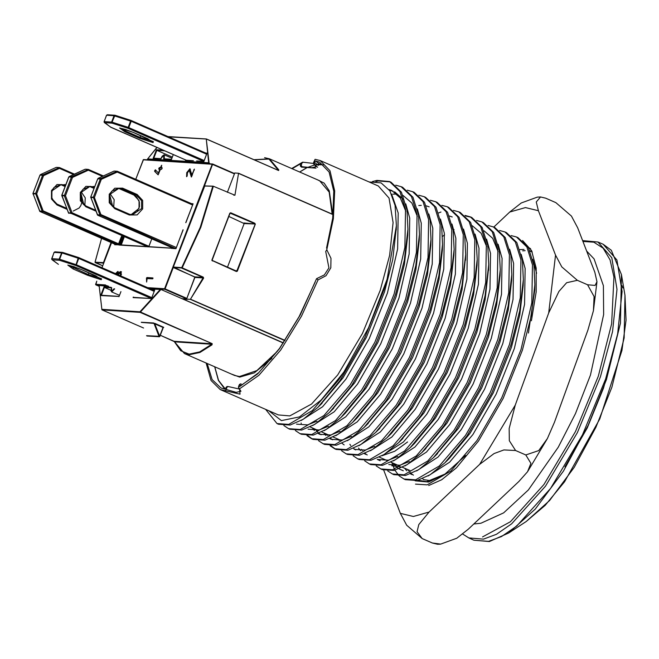 <?xml version="1.0" encoding="UTF-8"?>
<svg xmlns="http://www.w3.org/2000/svg" width="659" height="659" viewBox="0 0 659 659"><rect width="100%" height="100%" fill="white"/><g stroke="black" fill="none" stroke-linecap="round" stroke-linejoin="round"><path stroke-width="0.99" d="M315.982 168.144L301.501 167.122L300.372 166.109L301.287 165.112L301.501 166.192L302.423 166.719L311.888 167.732L316.056 166.711L313.42 163.333L315.521 160.969L319.524 162.13L329.08 171.958L333.742 191.308L332.688 218.022L326.518 248.146M292.201 168.745L300.257 163.967L300.405 165.5M315.159 282.093L299.219 316.526L279.474 348.463L258.765 372.664L240.173 386.141L240.024 384.609L239.143 385.004L239.711 384.288L240.584 383.9L240.024 384.609M315.521 160.969L320.06 164.322M313.519 162.707L315.093 159.354L320.208 160.574L378.365 185.97L389.041 198.128L393.061 222.553L389.626 255.321L380.276 290.265L362.409 333.47L337.762 374.872L311.567 404.025L289.754 415.878L278.378 414.931L220.221 389.535L211.037 380.515L206.094 362.969M320.208 160.574L330.011 170.78L334.681 190.929L333.355 218.664L326.749 249.761L331.016 258.344L330.777 267.818L326.007 275.717L318.033 279.927L301.525 316.196L280.767 349.978L258.938 375.292L239.563 388.81L240.024 394.164L220.221 389.535M283.889 425.557L288.551 428.647L300.257 429.47L323.882 415.607L350.086 385.037L374.765 342.367L394.049 294.046L404.898 247.38L405.54 209.43L399.931 191.522L389.568 181.587L376.981 180.385L372.393 181.546M265.684 409.387L277.011 423.605L288.716 424.429L312.341 410.565L338.545 379.996L343.858 372.055L321.213 400.046L299.548 416.875L281.36 420.64L268.6 410.664M390.285 181.917L378.423 181.011L375.869 181.579M277.011 423.605L278.452 424.239L290.158 425.055L303.206 419.313L317.935 407.303L339.995 380.63L364.666 337.96L383.95 289.639L387.047 279.334L368.538 327.795L343.858 372.055M288.551 428.647L289.993 429.281L301.698 430.096L314.747 424.355L329.475 412.345L351.535 385.663L376.207 343.001L395.491 294.68L404.305 260.404L407.937 229.274L406.982 210.056L401.38 192.148L391.009 182.222L389.568 181.587M295.43 430.599L300.092 433.688L311.798 434.503L335.423 420.648L361.626 390.079L386.306 347.408L405.59 299.087L416.439 252.422L417.081 214.472L411.471 196.555L401.109 186.629L395.729 185.171M300.092 433.688L301.534 434.314L313.239 435.138L326.287 429.396L341.016 417.386L363.076 390.705L387.747 348.034L407.031 299.713L415.845 265.445L419.478 234.316L418.523 215.098L412.921 197.189L402.55 187.255L401.109 186.629M306.97 435.632L311.633 438.729L323.338 439.545L346.964 425.681L373.167 395.112L397.847 352.45L417.131 304.128L427.979 257.463L428.622 219.513L423.012 201.596L412.649 191.67L407.27 190.212M301.081 422.987L301.221 423.473M307.819 435.681L312.366 439.026M311.633 438.729L313.074 439.355L324.78 440.179L337.828 434.429L352.557 422.427L374.609 395.746L399.288 353.076L418.572 304.755L427.386 270.487L431.019 239.349L430.063 220.139L424.462 202.231L414.091 192.296L412.649 191.67M318.511 440.673L323.174 443.762L334.879 444.586L358.504 430.722L384.708 400.153L409.387 357.483L428.671 309.162L439.512 262.504L440.163 224.546L434.553 206.638L424.19 196.703L418.811 195.253M323.174 443.762L324.615 444.397L336.321 445.212L349.369 439.471L364.097 427.46L386.149 400.787L410.829 358.117L430.113 309.796L438.919 275.52L442.56 244.39L441.604 225.18L436.003 207.264L425.632 197.338L424.19 196.703M330.052 445.715L334.714 448.804L346.42 449.627L370.045 435.764L396.248 405.194L420.928 362.524L440.212 314.203L451.053 267.538L451.703 229.587L446.094 211.679L435.731 201.745L430.352 200.287M330.892 445.756L335.447 449.1M334.714 448.804L336.156 449.438L347.861 450.254L360.91 444.512L375.638 432.502L397.69 405.82L422.37 363.158L441.654 314.837L450.459 280.561L454.1 249.431L453.145 230.222L447.543 212.305L437.172 202.379L435.731 201.745M440.978 212.009L438.597 212.915M341.593 450.756L346.255 453.845L357.961 454.661L381.586 440.805L407.789 410.236L432.469 367.565L451.753 319.244L462.593 272.579L463.244 234.629L457.634 216.712L447.272 206.786L441.892 205.328M346.255 453.845L347.697 454.471L359.402 455.295L372.45 449.553L387.179 437.543L409.231 410.862L433.91 368.192L453.194 319.87L462 285.602L465.641 254.473L464.686 235.255L459.076 217.346L448.713 207.412L447.272 206.786M353.133 455.797L357.796 458.886L369.501 459.702L393.126 445.838L419.33 415.269L444.009 372.607L463.293 324.286L474.134 277.62L474.785 239.67L469.175 221.753L458.812 211.827L453.433 210.369M357.796 458.886L359.237 459.512L370.943 460.336L383.991 454.586L398.72 442.584L420.772 415.903L445.451 373.233L464.735 324.912L473.541 290.644L477.182 259.506L476.226 240.296L470.617 222.388L460.254 212.453L458.812 211.827M364.674 460.83L369.337 463.928L381.042 464.743L404.667 450.88L430.871 420.31L455.55 377.64L474.834 329.319L485.675 282.662L486.326 244.703L480.716 226.795L470.353 216.86L464.974 215.411M369.337 463.928L370.778 464.554L382.484 465.369L395.532 459.628L410.26 447.618L432.312 420.944L456.992 378.274L476.276 329.953L485.082 295.677L488.723 264.547L487.767 245.337L482.157 227.421L471.795 217.495L470.353 216.86M376.215 465.872L380.877 468.961L392.575 469.785L416.208 455.921L442.411 425.352L467.091 382.681L486.375 334.36L497.216 287.695L497.866 249.745L492.257 231.836L481.894 221.902L476.515 220.444M380.877 468.961L382.319 469.595L394.024 470.411L407.073 464.669L421.801 452.659L443.853 425.978L468.533 383.316L487.817 334.994L496.622 300.718L500.263 269.589L499.308 250.379L493.698 232.462L483.335 222.536L481.894 221.902M387.756 470.913L392.418 474.002L404.115 474.818L427.749 460.962L453.952 430.393L478.632 387.723L497.916 339.401L508.756 292.736L509.407 254.786L503.797 236.869L493.434 226.943L488.055 225.485M392.418 474.002L393.86 474.637L405.565 475.452L418.613 469.71L433.342 457.7L455.394 431.019L480.073 388.349L499.357 340.036L508.163 305.76L511.804 274.63L510.849 255.412L505.239 237.504L494.876 227.577L493.434 226.943M391.957 462.676L394.486 469.299M394.947 470.196L398.695 475.361M399.296 475.955L403.959 479.044L415.656 479.859L439.289 465.995L465.493 435.434L490.172 392.764L509.456 344.443L520.297 297.777L520.948 259.827L515.338 241.911L504.975 231.984L499.596 230.526M403.959 479.044L405.4 479.67L417.106 480.493L430.154 474.744L444.883 462.742L466.934 436.06L491.614 393.39L510.898 345.069L519.704 310.801L523.345 279.671L522.389 260.453L516.78 242.545L506.417 232.611L504.975 231.984M415.499 484.085L427.197 484.9L450.83 471.037L477.034 440.467L501.713 397.805L520.997 349.484L531.838 302.819L532.488 264.86L526.879 246.952L516.516 237.026L511.137 235.568M471.061 217.198L465.6 215.954M428.647 485.535L441.695 479.785L456.423 467.783L478.475 441.102L503.155 398.431L522.439 350.11L531.245 315.842L534.886 284.704L533.93 265.495L528.32 247.578L517.958 237.652L516.516 237.026M241.26 384.008L240.584 383.9M369.246 181.991L381.091 182.897L389.864 190.871L395.054 205.46L396.356 225.716L387.047 279.334M239.497 389.049L228.335 386.569L226.185 387.327L224.991 389.139L220.905 387.978L212.132 379.6L207.181 363.438M226.185 387.327L227.042 386.545L228.335 386.569M225.098 390.82L226.218 389.477L236.186 392.369L240.914 391.273L238.401 387.212L257.702 373.892L279.498 348.66L300.224 314.887L316.575 278.666L324.434 274.894L328.915 267.867L325.678 251.466L326.749 249.761M226.218 389.477L226.91 387.401M239.143 385.004L238.401 387.212M239.563 388.81L238.838 388.439M314.244 162.789L314.401 164.248L317.654 167.279M318.281 165.417L314.401 162.312M301.287 165.112L302.028 162.897L291.978 168.646M303.189 162.32L302.028 162.897M316.633 278.658L318.033 279.927M531.591 251.656L530.124 251.227M525.149 250.684L522.686 250.848M536.632 273.213L532.752 259.325M407.542 469.48L408.448 470.732M409.585 472.066L410.293 472.783M411.249 473.623L413.407 475.106M428.136 475.971L449.562 462.173L472.882 434.545L496.169 394.197L514.358 348.504L524.564 304.376L525.141 268.485L521.211 254.292M416.595 470.938L438.021 457.132L461.341 429.503L484.629 389.156L502.817 343.463L513.023 299.334L513.6 263.443L509.671 249.25M391.734 465.74L400.639 466.869M405.054 465.897L426.48 452.09L449.8 424.47L473.088 384.115L491.276 338.421L501.483 294.293L502.059 258.402L498.13 244.209M393.514 460.855L414.939 447.049L438.26 419.429L461.547 379.073L479.736 333.38L489.942 289.252L490.518 253.361L486.589 239.168M361.379 449.323L362.285 450.575M365.086 453.466L367.244 454.949M381.973 455.814L403.399 442.016L426.719 414.387L450.006 374.04L468.195 328.347L478.401 284.218L478.978 248.319L475.048 234.134M349.838 444.281L350.745 445.533M353.545 448.425L355.703 449.908M370.432 450.781L391.858 436.975L415.178 409.346L438.466 368.999L456.654 323.305L466.86 279.177L467.437 243.286L463.508 229.093M452.28 216.943L449.339 215.954M338.298 439.24L339.204 440.5M342.005 443.383L344.163 444.874M358.891 445.739L380.317 431.933L403.637 404.305L426.925 363.957L445.113 318.264L455.328 274.136L455.896 238.245L451.967 224.052M326.757 434.207L327.663 435.459M330.464 438.342L332.622 439.833M347.351 440.698L368.785 426.892L392.097 399.272L415.384 358.916L433.573 313.223L443.787 269.094L444.355 233.204L440.426 219.01M429.198 206.86L426.258 205.872M421.282 205.328L418.819 205.493M315.216 429.166L317.976 432.461M318.923 433.309L321.081 434.792M335.81 435.657L357.244 421.851L380.556 394.23L403.843 353.883L422.032 308.19L432.246 264.061L432.815 228.162L428.885 213.969M324.269 430.615L345.703 416.817L369.015 389.189L392.303 348.842L410.491 303.148L420.706 259.02L421.274 223.129L417.345 208.936M312.728 425.582L334.162 411.776L357.475 384.148L380.762 343.8L398.95 298.107L409.165 253.979L409.733 218.088L405.804 203.895M403.267 199.306L394.576 191.744M393.11 191.176L389.551 190.369M301.188 420.541L322.622 406.735L345.934 379.114L369.221 338.759L387.41 293.066L397.624 248.937L398.193 213.046L391.57 194.034M532.258 252.035L529.968 250.865M523.963 249.473L519.869 249.58M423.473 479.595L431.406 480.823M528.436 333.026L534.713 290.578L534.886 284.704M404.659 468.219L406.702 470.806M410.59 473.887L411.933 474.554M444.883 462.742L449.076 458.623L469.999 433.284L493.278 392.937L511.466 347.244L519.753 314.92L523.172 285.545L523.345 279.671M393.118 463.178L397.871 468.112M399.049 468.854L403.275 470.773M435.475 455.558L458.458 428.243L481.737 387.896L499.934 342.202L508.213 309.878L511.631 280.503L511.804 274.63M388.851 464.48L399.881 465.238L409.321 461.514M423.935 450.517L446.917 423.21L470.196 382.854L488.393 337.161L496.672 304.845L500.09 275.462L500.263 269.589M498.105 251.532L492.677 238.311L484.019 230.798M380.194 460.699L377.31 459.438L388.349 460.204L397.781 456.473M410.26 447.618L414.453 443.507L435.377 418.168L458.664 377.813L476.852 332.12L485.131 299.804L488.607 267.562M486.564 246.499L481.136 233.27L472.264 225.666M358.496 448.062L360.539 450.649M364.427 453.73L365.77 454.397M400.853 440.434L423.836 413.127L447.123 372.78L465.312 327.086L473.59 294.762L477.009 265.379L477.182 259.506M354.229 449.356L365.267 450.122L374.699 446.398M387.179 437.543L391.372 433.424L412.295 408.086L435.583 367.738L453.771 322.045L462.05 289.721L465.526 257.48M377.772 430.36L400.754 403.053L424.042 362.697L442.23 317.004L450.509 284.68L453.927 255.305L454.1 249.431M323.874 432.947L325.917 435.525M329.805 438.614L331.147 439.281L342.186 440.039L351.618 436.316M366.231 425.319L389.214 398.011L412.501 357.656L430.689 311.962L438.968 279.647L442.387 250.263L442.56 244.39M312.333 427.905L314.376 430.484M318.264 433.573L319.607 434.24L330.645 435.006L340.077 431.274M352.557 422.427L356.75 418.308L377.673 392.97L400.96 352.623L419.149 306.929L427.427 274.605L430.846 245.222L431.019 239.349M308.066 429.198L319.104 429.965L328.536 426.241M341.016 417.386L345.209 413.267L366.132 387.929L389.42 347.581L407.608 301.888L415.887 269.564L419.305 240.189L419.478 234.316M417.32 216.259L411.891 203.038L403.02 195.435M397.015 194.034L392.855 194.15M296.525 424.157L307.564 424.923L316.995 421.2M331.609 410.203L354.591 382.887L377.879 342.54L396.067 296.847L404.346 264.523L407.764 235.148L407.937 229.274M405.779 211.218L400.351 197.997L391.693 190.484L388.999 189.561M320.068 405.161L343.051 377.854L366.338 337.499L384.526 291.805L392.805 259.489L396.273 227.923M407.624 441.958L394.716 451.258L382.344 455.6M442.56 236.359L444.586 234.901M453.112 229.983L454.018 229.587M146.562 335.67L159.61 336.362L163.012 327.465L154.807 323.882L159.849 336.51L159.42 336.782L163.251 327.605L159.832 336.477M174.05 341.296L180.69 350.712L189.092 354.114L199.636 351.931L211.712 344.27L174.907 341.897L160.31 335.291L174.091 341.313L212.107 343.751L212.017 344.781L199.891 352.474L189.306 354.666L184.454 353.512L234.612 375.424L239.464 376.569L256.845 370.622L277.299 351.428M183.021 229.769L175.953 248.69L172.427 248.468L172.633 247.924M264.621 157.666L269.473 158.819L278.856 169.931L278.6 170.492L206.465 139.016L168.556 136.8M148.572 159.849L147.459 159.33L147.682 158.868L208.623 162.789L210.205 163.811M233.714 195.13L234.892 195.204L238.525 173.235L234.777 172.996L227.371 192.362L234.777 172.996M234.892 195.204L213.359 186.242L204.372 185.962M203.54 278.246L190.385 299.343L203.087 277.933L203.639 278.016L203.244 277.151L203.087 277.933L194.858 277.406L186.546 299.087L187.148 299.384L183.227 299.128L283.386 342.869M235.634 270.66L236.927 270.742L255.255 223.854L230.205 213.203M236.317 271.467L237.248 271.244L236.927 270.742L236.317 271.467L211.885 260.363L229.983 213.458L230.765 212.75L229.802 213.228L212.19 260.074L212.322 260.989M283.279 343.034L160.92 289.425L150.829 289.062M101.988 309.788L101.906 309.326L139.922 311.773L212.198 343.71L212.017 344.781M234.645 173.259L233.797 173.202M186.579 299.079L190.22 299.31M120.383 275.767L120.473 273.304L119.699 273.23L118.15 274.795M115.465 273.617L117.763 271.426L118.414 273.09L120.325 271.59L121.19 271.689L120.968 276.022M117.459 274.49L117.269 273.09L116.099 273.897M146.496 278.082L146.941 277.521L152.904 277.909L152.731 278.815L147.122 278.617L146.627 282.052L146.496 278.082L147.229 278.395L147.665 277.843L146.941 277.521M191.431 203.664L193.128 203.779L185.739 222.676M160.483 169.305L158.045 174.816L154.651 171.34L155.335 169.783L158.399 172.963L159.816 169.264L158.778 169.19L158.835 168.366L159.478 167.567L160.442 167.625L161.677 165.277L161.109 167.674L162.106 167.748L162.04 168.572L161.422 169.371L160.483 169.305M186.571 176.703L186.777 172.666L189.883 168.819L191.86 174.783L194.446 169.124L191.365 177.016L189.306 170.401L187.444 172.707L187.197 175.937L186.571 176.703M159.61 336.362L159.091 336.518L153.984 323.256L154.807 323.882L155.112 323.495L141.446 322.408M227.479 267.101L244.118 223.574L229.085 216.547M110.959 290.298L104.377 287.423L101.379 295.281M172.32 157.089L156.801 150.31L153.794 158.168M182.065 298.651L186.596 298.947M204.9 185.698L173.35 267.093L181.703 267.628L203.244 277.151M95.044 262.216L103.422 262.595L111.083 242.553M186.184 160.269L185.508 160.491L185.714 159.956M193.449 160.714L185.508 160.491M205.41 152.896L206.992 153.3M196.769 160.953L203.886 161.439M153.786 158.185L153.11 158.415L156.422 149.741L156.801 150.31L164.799 150.82M161.051 158.63L153.11 158.415M164.272 154.824L164.371 158.868L163.687 159.091L163.762 155.063L160.821 158.91M171.422 159.453L173.325 154.544L171.488 159.354M108.768 286.36L99.352 285.487M133.802 297.291L133.093 297.613L133.299 297.069M151.463 298.552L133.093 297.613M154.577 290.413L151.381 298.782M101.371 295.298L100.695 295.529L104.007 286.854L104.377 287.423L111.478 287.876M119.065 296.468L100.695 295.529M234.415 173.877L212.19 164.231L143.217 159.791L135.738 179.347M115.35 244.53L114.674 244.753L114.88 244.209M39.54 210.962L42.143 211.218L118.29 244.753L114.674 244.753M119.839 244.818L119.164 245.041L122.352 236.721M171.554 248.171L119.164 245.041M173.136 248.146L172.427 248.468M97.293 214.669L99.896 214.933L175.953 248.69M147.665 277.843L153.012 278.189M147.122 278.765L146.422 278.46M158.3 174.701L154.651 171.34M155.376 171.653L155.433 170.87L154.708 170.557M155.433 170.87L155.796 170.228M158.984 173.218L158.399 172.963M160.401 169.52L159.816 169.264M159.412 169.239L159.569 168.679L158.835 168.366M159.569 168.679L160.203 167.88L159.478 167.567M160.203 167.88L161.167 167.946L160.442 167.625M161.628 166.307L161.043 166.052M162.196 168.012L161.109 167.674M118.2 274.696L117.87 273.386M116.561 273.353L118.266 271.763M118.15 271.599L117.763 271.426M120.325 271.59L121.05 271.912L119.139 273.403L118.414 273.09M121.05 271.912L121.47 271.936M121.363 271.805L120.976 271.632M120.992 275.964L120.408 275.709M121.495 274.391L121.067 273.592M187.016 176.332L187.148 174.108M187.362 172.922L186.777 172.666M188.663 170.722L190.36 169.157M192.444 175.039L191.86 174.783M194.323 170.129L193.738 169.874M191.81 176.628L190.41 171.142L189.685 170.829M190.41 171.142L190.031 170.714M278.856 169.931L278.378 170.393L206.432 138.967L278.436 170.442M95.786 284.828L99.105 286.286L95.58 284.309L105.514 284.935M244.118 223.574L254.687 224.011L243.904 223.022M383.695 470.114L400.384 513.394L406.669 525.182L422.18 538.56L417.04 531.722L418.811 524.556L429.058 512.027L479.653 464.323L494.118 453.573L503.855 449.916L515.61 450.484L525.783 454.932L530.923 463.326L527.513 471.729L518.913 481.465L468.31 529.169L456.761 538.246L440.698 544.103L432.362 543.008L437.543 544.268L440.303 544.136M465.674 455.451L444.99 474.043L426.702 481.63L418.836 480.353M528.164 247.306L530.577 248.707M423.391 479.563L422.773 478.665M444.99 474.043L428.556 482.017L415.178 480.831M522.612 240.551L531.566 250.544L536.204 268.056L536.187 291.978L531.401 320.809M515.61 450.484L509.341 440.714L509.16 428.474L515.223 405.128L548.675 312.959L558.898 291.426L566.691 282.678L577.375 280.306L561.83 266.879L555.57 255.14L538.419 210.674L536.261 202.008L540.52 196.95L537.365 197.115L521.269 202.988L509.753 212.041L493.789 227.1M525.783 454.932L538.765 450.583L547.407 438.54L554.483 422.271L587.935 330.101L593.421 310.702L594.13 296.517L587.548 284.754L577.375 280.306M593.52 310.101L596.98 281.714L594.83 272.282L577.679 227.816L571.427 216.078L555.883 202.651L545.701 198.202L540.52 196.95M422.18 538.56L432.362 543.008M596.98 281.714L595.11 285.396L587.548 284.754M32.983 193.919L36.632 193.861L35.586 193.524L42.563 175.269L40.001 175.105L33.016 193.359L35.586 193.524L42.143 211.218L43.189 210.905L118.636 243.846M40.323 174.693L42.992 174.8L43.609 175.607L36.632 193.861L43.189 210.905L42.571 211.671L40.001 211.506L116.396 244.86M56.18 167.427L40.372 174.643L56.221 167.394L58.84 167.551L59.458 168.35L43.609 175.607L42.563 175.269L42.992 174.8L59.483 167.551L56.872 167.378M90.736 197.626L94.377 197.576L93.331 197.239L100.316 178.976L97.746 178.811L90.769 197.074L93.331 197.239L99.896 214.933L100.942 214.62L176.39 247.562M98.067 178.408L100.736 178.515L101.362 179.322L94.377 197.576L100.942 214.62L100.325 215.386L97.754 215.221L174.141 248.575M113.925 171.142L98.117 178.358L113.966 171.109L116.585 171.266L117.211 172.065L101.362 179.322L100.316 178.976L100.736 178.515L117.228 171.266L114.625 171.093M147.83 246.886L71.444 213.524L68.454 212.906L72.07 212.758L148.967 246.342M68.421 212.816L61.888 195.221L64.458 195.385L71.436 177.123L68.874 176.958L69.294 176.497L71.864 176.661L72.49 177.46L65.505 195.723L72.07 212.758L71.444 213.524L71.024 213.071L64.458 196.036L65.505 195.723L61.888 195.871L61.822 195.229L68.808 176.974L85.093 169.248L87.713 169.404L88.339 170.211L72.49 177.46L71.436 177.123L71.864 176.661L88.355 169.412L85.752 169.231M61.864 195.772L68.8 213.318M69.195 176.554L85.052 169.281M151.446 298.535L75.744 265.478L78.166 258.171L78.792 257.603L78.775 258.402L76.37 264.712L151.809 297.654M154.222 291.352L78.775 258.402L62.02 252.965L59.607 259.267L59.17 259.16L61.575 252.858L54.145 252.381L51.731 258.682L59.17 259.16L59.59 260.264L59.607 259.267L76.37 264.712L75.744 265.478L59.59 260.264L52.16 259.786L51.682 258.888M78.825 257.628L154.461 290.644L78.792 257.603L62.564 252.364L61.575 252.858L62.564 252.364L78.668 257.57M51.707 258.756L52.16 259.786L58.058 264.102M110.481 126.989L187.222 160.607M104.097 121.775L104.377 122.574L110.77 127.228M131.092 120.457L114.979 115.251L112.022 122.154L111.585 122.047L113.999 115.745L106.56 115.267L104.147 121.569L111.585 122.047L112.014 123.151L104.575 122.673L104.13 121.643M203.862 161.422L128.159 128.365L128.175 127.368L112.022 122.154L112.014 123.151L128.159 128.365L128.785 127.599L204.224 160.541M131.174 120.482L130.589 121.058L113.999 115.745L114.979 115.251L131.174 120.482M611.173 360.91L603.471 388.176L587.243 427.946L564.936 466.786M582.63 240.642L597.993 242.001L611.791 257.718L616.989 289.285L612.549 331.642L600.456 376.808L577.375 432.65L545.512 486.161L511.656 523.847L496.499 534.276L483.459 539.169L468.763 537.942L473.879 540.174L488.574 541.401L501.614 536.517L516.771 526.08L550.627 488.393L582.49 434.882L605.58 379.04L617.664 333.874L622.104 291.517L616.915 259.951L603.109 244.234L611.321 250.272L621.47 274.523L620.465 323.198L606.445 379.584L588.199 425.319L563.404 471.136L535.314 509.086L508.575 533.057L489.423 541.5L473.879 540.174M621.931 285.479L622.813 287.983M625.004 295.339L626.05 320.183L621.923 350.514L599.739 418.918L564.615 481.745L545.174 505.387L526.244 521.5L549.639 500.527L574.211 467.33L595.901 427.254L611.865 387.253L624.131 337.919L625.004 295.339L621.47 274.523M482.528 536.961L510.428 521.796L543.93 484.513L575.455 431.563L598.298 376.305L611.667 323.791L613.949 277.118L610.077 259.91L603.166 248.188L593.841 242.166L582.935 241.441M314.697 164.528L313.931 164.462M302.423 166.719L301.501 167.122M271.846 358.438L254.399 372.837L239.678 377.129L231.853 374.213M111.61 287.596L111.643 291.385L114.114 288.691M114.625 288.914L111.659 291.896L119.485 295.306M332.12 214.101L329.138 192.14L319.631 180.723L269.473 158.819L254.012 159.75M208.623 162.789L206.283 138.934L209.183 163.366L147.55 159.404M321.526 164.124L317.572 164.215M333.092 214.686L238.591 173.424M213.359 186.242L200.838 227.281L182.164 267.941L173.564 267.645L194.652 276.854L202.997 277.39L181.917 268.188L181.703 267.628L200.262 227.248L212.733 186.464M190.888 299.31L285.026 340.415M255.247 224.34L237.413 270.997M211.967 259.885L229.802 213.228M230.765 212.75L254.753 223.228M160.977 289.449L140.136 312.325L102.12 309.887L143.571 327.984L102.079 309.862M238.558 173.251L333.108 214.537L238.542 173.243M284.894 340.612L190.385 299.343M148.81 246.655L151.834 238.838L148.843 246.655M124.081 237.479L121.256 244.884M147.575 287.637L164.585 288.733L212.19 164.231L212.7 163.992L234.538 173.531M111.503 242.734L101.956 267.719L111.478 242.726M96.824 281.138L95.827 284.853L106.964 285.569M121.503 236.35L118.208 244.983M171.785 247.553L171.464 248.402M212.198 343.71L140.136 312.325L139.922 311.773L160.121 289.655M99.18 285.742L101.873 309.631L99.13 285.553M152.995 290.009L154.692 290.117M104.007 286.854L110.934 287.308M120.91 291.657L118.982 296.698M103.834 262.727L103.422 262.595L103.661 263.163L95.02 262.307L101.544 238.385L95.069 262.06L102.647 265.832L95.242 262.595M156.999 147.41L147.682 158.868M207.107 153.003L203.796 161.669M156.422 149.741L163.35 150.186M171.398 159.585L163.687 159.091M153.769 323.025L141.257 322.226M277.67 170.08L278.287 170.113L268.979 159.066L254.193 159.824M163.729 327.383L155.112 323.495M212.387 260.519L236.359 270.981L212.371 260.503M131.248 120.515L206.86 153.522M234.546 173.531L212.717 164L204.562 185.706M173.325 267.422L165.112 288.906L186.81 298.379M186.645 298.824L164.799 289.285L149.025 288.271M192.898 204.298L117.228 171.266L117.211 172.065L192.65 205.007M122.854 236.943L119.847 244.794M120.679 244.851L123.579 237.256M173.342 267.134L173.523 267.628M168.012 136.561L206.432 138.967M164.799 289.285L164.585 288.733L165.112 288.906L164.799 289.285M143.728 159.56L143.201 159.832M95.604 284.334L96.799 281.129M214.727 366.733L218.566 380.424L225.279 388.999M316.872 179.52L324.154 183.12L329.236 190.756L332.696 214.356M323.643 164.734L315.2 164.816M314.664 164.931L307.473 167.501M306.493 167.979L299.746 172.04M194.85 277.439L194.611 276.838M159.305 336.749L146.916 335.975M163.325 327.078L163.012 327.465L163.605 327.35M429.058 512.027L413.366 516.45L400.384 513.394M515.223 405.128L479.653 464.323M555.57 255.14L548.675 312.959M509.753 212.041L525.445 207.618L538.419 210.674M67.004 209.29L57.004 204.924L51.468 199.01L51.468 190.55L57.004 184.52L65.793 184.85M81.148 191.794L85.291 197.857L84.805 205.41M73.586 174.52L59.458 168.35L59.483 167.551L74.483 174.108L59.516 167.575M32.991 193.433L39.919 211.465M80.241 194.817L81.864 202.56M83.882 204.768L80.785 192.774M57.053 204.15L66.633 208.326L56.987 204.117L54.417 202.395L51.501 197.239L51.476 192.412L53.989 187.51L61.254 184.487L51.88 190.855L51.872 198.656L56.987 204.117L57.004 204.924M61.575 185.006L64.211 185.204L61.254 184.487M65.455 185.747L64.211 185.204L64.837 184.438M65.134 186.571L61.608 185.031L65.142 186.563M39.968 175.17L32.95 193.375L39.762 211.374L115.589 244.522M129.296 214.991L114.757 208.639L109.221 202.717L109.221 194.265L114.757 188.235L122.582 188.153L137.13 194.496L142.665 200.418L142.657 208.87L137.121 214.908L129.296 214.991L129.312 214.183L114.806 207.857M90.744 197.148L97.672 215.18M117.261 171.291L192.889 204.315M119.328 188.721L133.934 195.097L139.049 200.567L139.049 208.368L130.96 214.719L136.932 211.704L139.444 206.802L139.42 201.983L136.504 196.819L133.868 195.072M122.582 188.153L121.964 188.919L119.361 188.746L133.901 195.089L136.504 195.262L121.964 188.919L119.007 188.194L109.625 194.562L109.625 202.362L114.773 207.84L112.17 206.11L109.246 200.946L109.221 196.127L111.733 191.225L119.007 188.194M129.345 214.208L132.237 214.9L141.611 208.532L141.611 200.731L136.504 195.262L137.13 194.496M97.721 178.886L90.703 197.09L97.516 215.089L173.342 248.237M114.757 208.639L114.773 207.84L129.312 214.183L132.237 214.9M95.876 211.152L85.876 206.778L80.34 200.863L80.349 192.412L85.884 186.373L94.665 186.711M110.028 193.647L114.164 199.71L113.677 207.28M102.458 176.373L88.339 170.211L88.355 169.412L103.364 175.961M144.469 246.375L145.268 246.721M88.388 169.429L103.356 175.961M109.114 196.67L110.737 204.422M112.755 206.621L109.658 194.636M85.934 206.003L95.514 210.188L85.859 205.97L80.752 200.509L80.752 192.708L90.126 186.34L93.092 187.057L93.71 186.291M90.448 186.868L94.328 187.601M90.522 186.892L94.015 188.416L90.522 186.892M61.864 195.286L68.849 177.024M85.876 206.778L85.901 205.979L83.289 204.257L80.373 199.092L80.349 194.273L82.861 189.364L90.126 186.34M87.631 275.33L73.091 268.987L67.811 265.124L81.428 269.523L95.967 275.866L101.247 279.729L87.631 275.33L88.248 274.564L101.247 278.625M134.008 297.374L134.807 297.72M68.198 265.198L88.248 274.564L88.924 272.801M73.091 268.987L74.261 266.771M54.12 252.446L54.928 251.845L62.531 252.356M139.444 138.184L124.905 131.833L119.625 127.97L133.242 132.368L147.781 138.72L153.061 142.575L139.444 138.184L140.062 137.41L153.069 141.471M128.175 127.368L130.589 121.058L131.19 121.289L128.785 127.599L128.175 127.368M206.638 154.239L131.19 121.289L131.215 120.49L206.877 153.531M140.738 135.647L140.062 137.41L125.523 131.067L126.075 129.617M120.02 128.044L125.523 131.067L124.905 131.833M106.536 115.333L107.343 114.732L114.954 115.243M107.59 114.79L106.494 115.276L104.031 121.973L110.794 127.236L186.423 160.261M462.7 534.045L468.763 537.942M526.244 521.5L508.575 533.057M597.993 242.001L603.109 244.234M409.989 470.551L402.509 467.28L409.989 470.551M398.448 465.509L390.968 462.239L398.448 465.509M386.907 460.468L379.427 457.206L386.907 460.468M340.744 440.311L333.265 437.041M329.203 435.269L321.724 432.007M317.663 430.236L310.183 426.966M302.893 162.172L313.429 163.448M316.584 278.666L317.136 278.568M291.69 168.523L302.539 162.205M530.182 250.955L532.167 251.829M396.356 225.716L396.224 230.106M317.935 407.303L322.127 403.193M329.475 412.345L333.668 408.226M364.097 427.46L368.29 423.35M375.638 432.502L379.831 428.383M465.641 254.473L465.468 260.346M398.72 442.584L402.913 438.466M488.723 264.547L488.55 270.421M421.801 452.659L425.994 448.54M433.342 457.7L437.535 453.581M171.925 158.127L164.116 154.791L162.18 156.183L160.837 158.77M204.348 185.937L173.317 267.101L194.85 277.142L186.546 299.087M204.356 185.929L213.228 186.209M156.949 147.394L147.509 159.041M186.052 160.236L193.285 160.705M207.025 153.152L203.82 161.537M196.637 160.92L203.87 161.389M153.654 158.16L160.887 158.621M164.239 158.835L171.48 159.305M160.837 289.416L150.046 288.724M107.985 286.014L99.245 285.454M133.637 297.357L151.455 298.502M151.397 298.651L154.601 290.265M101.239 295.273L119.057 296.418M118.999 296.566L120.885 291.649M111.585 287.588L110.976 290.71L111.659 291.896M212.717 164L143.497 159.536L135.713 179.339M115.218 244.497L118.282 244.695M118.225 244.843L121.478 236.342M119.707 244.786L171.538 248.122M171.48 248.27L171.76 247.545M172.971 248.212L176.035 248.41M175.978 248.558L183.103 229.925M193.038 203.928L185.912 222.561M117.269 273.09L117.994 273.411M120.473 273.304L121.207 273.617M189.421 170.426L190.154 170.747M214.628 366.692L218.376 380.424L224.917 389.139M306.287 167.954L299.647 171.999M174.874 342.21L184.454 353.512M586.625 250.997L594.113 258.872L603.422 285.66L603.66 314.467L590.472 375.078L575.488 413.638L558.288 447.214L528.329 489.958L503.616 512.859L480.872 523.238L473.821 523.979M527.744 471.383L547.069 439.158M80.233 194.875L81.675 198.268L81.815 202.486M81.807 202.544L80.826 205.6L79.187 207.997L73.207 211.004M58.379 264.358L51.69 259.358L54.079 252.389L54.928 251.845M67.803 265.124L73.536 266.533L81.395 269.515L101.643 278.971M119.617 127.97L125.35 129.386L133.209 132.36L153.465 141.817"/></g></svg>
